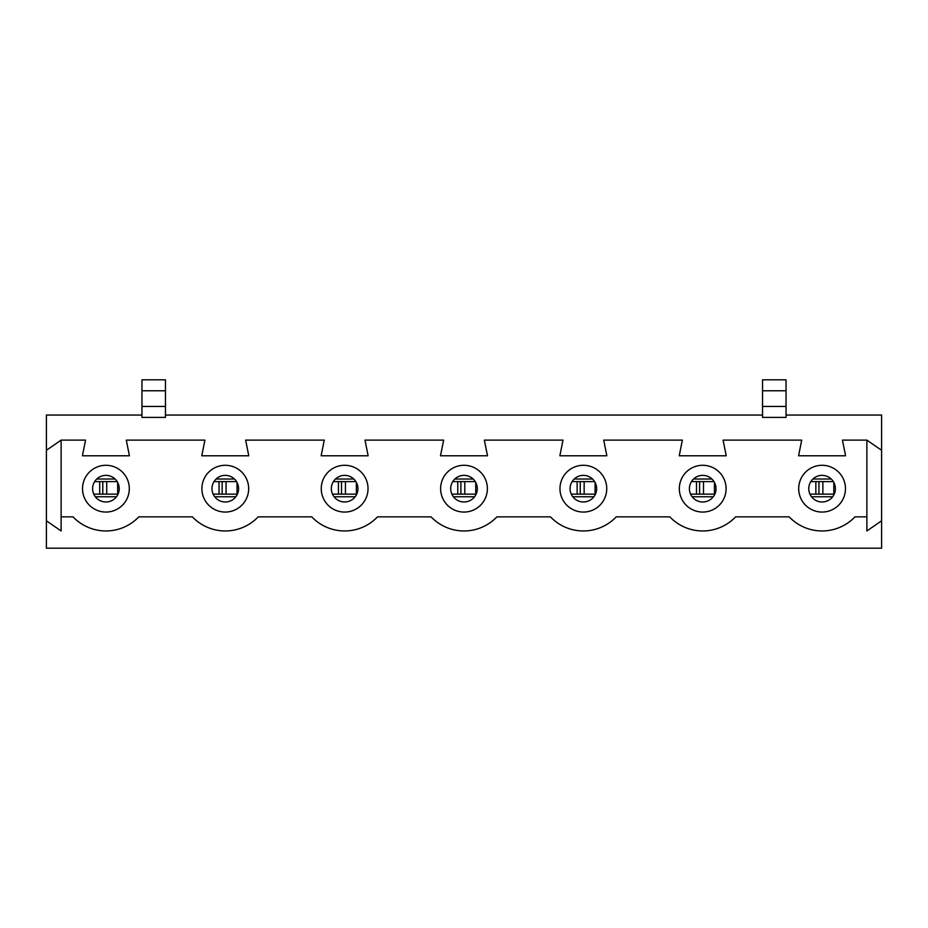 <?xml version="1.0" encoding="UTF-8"?>
<svg xmlns="http://www.w3.org/2000/svg" width="928" height="928" viewBox="0 0 928 928"><rect width="100%" height="100%" fill="white"/><g stroke="black" fill="none" stroke-linecap="round" stroke-linejoin="round"><path stroke-width="1.39" d="M818.948 494.148L818.948 481.62M102.788 494.148L102.788 481.62M699.584 494.148L699.584 481.62M580.232 494.148L580.232 481.62L580.232 494.148M460.868 494.148L460.868 481.62M341.504 494.148L341.504 481.62M222.152 494.148L222.152 481.62M716.033 488.673A13.317 13.317 0 0 0 696.058 477.143A13.317 13.317 0 0 0 696.058 500.204A13.317 13.317 0 0 0 716.033 488.673M726.102 488.673A23.386 23.386 0 0 0 691.024 468.42A23.386 23.386 0 0 0 691.024 508.927A23.386 23.386 0 0 0 726.102 488.673M786.051 415.048L881.6 415.048L881.6 450.289L866.88 440.116L842.438 440.116L845.57 455.776L798.579 455.776L801.711 440.116L723.086 440.116L726.218 455.776L679.226 455.776L682.358 440.116L603.722 440.116L606.854 455.776L559.862 455.776L562.994 440.116L484.358 440.116L487.502 455.776L440.498 455.776L443.642 440.116L365.006 440.116L368.138 455.776L321.146 455.776L324.278 440.116L245.642 440.116L248.774 455.776L201.782 455.776L204.914 440.116L126.289 440.116L129.421 455.776L82.43 455.776L85.562 440.116L61.12 440.116L46.4 450.289L46.4 415.048L141.949 415.048M881.6 450.289L881.6 548.193L46.4 548.193L46.4 520.782L61.12 530.967L61.12 516.861L73.034 516.861A45.426 45.426 0 0 0 138.817 516.861L192.386 516.861A45.426 45.426 0 0 0 258.181 516.861L311.75 516.861A45.426 45.426 0 0 0 377.534 516.861L431.102 516.861A45.426 45.426 0 0 0 496.898 516.861L550.466 516.861A45.426 45.426 0 0 0 616.25 516.861L669.819 516.861A45.426 45.426 0 0 0 735.614 516.861L789.183 516.861A45.426 45.426 0 0 0 854.966 516.861L866.88 516.861L866.88 440.116M477.317 488.673A13.317 13.317 0 0 0 457.342 477.143A13.317 13.317 0 0 0 457.342 500.204A13.317 13.317 0 0 0 477.317 488.673M487.386 488.673A23.386 23.386 0 0 0 452.307 468.42A23.386 23.386 0 0 0 452.307 508.927A23.386 23.386 0 0 0 487.386 488.673M238.6 488.673A13.317 13.317 0 0 0 218.625 477.143A13.317 13.317 0 0 0 218.625 500.204A13.317 13.317 0 0 0 238.6 488.673M248.669 488.673A23.386 23.386 0 0 0 213.591 468.42A23.386 23.386 0 0 0 213.591 508.927A23.386 23.386 0 0 0 248.669 488.673M165.451 406.441L165.451 379.807L141.949 379.807L141.949 417.403L165.451 417.403L165.451 406.441L141.949 406.441M165.451 390.769L141.949 390.769M762.549 415.048L165.451 415.048M881.6 520.782L866.88 530.967L866.88 516.861M61.12 516.861L61.12 440.116M845.466 488.673A23.386 23.386 0 0 0 810.388 468.42A23.386 23.386 0 0 0 810.388 508.927A23.386 23.386 0 0 0 845.466 488.673M129.305 488.673A23.386 23.386 0 0 0 94.227 468.42A23.386 23.386 0 0 0 94.227 508.927A23.386 23.386 0 0 0 129.305 488.673M606.75 488.673A23.386 23.386 0 0 0 571.66 468.42A23.386 23.386 0 0 0 571.66 508.927A23.386 23.386 0 0 0 606.75 488.673M368.033 488.673A23.386 23.386 0 0 0 332.943 468.42A23.386 23.386 0 0 0 332.943 508.927A23.386 23.386 0 0 0 368.033 488.673M835.397 488.673A13.317 13.317 0 0 0 815.422 477.143A13.317 13.317 0 0 0 815.422 500.204A13.317 13.317 0 0 0 835.397 488.673M46.4 520.782L46.4 450.289M119.236 488.673A13.317 13.317 0 0 0 99.261 477.143A13.317 13.317 0 0 0 99.261 500.204A13.317 13.317 0 0 0 119.236 488.673M786.051 390.769L762.549 390.769L762.549 379.807L786.051 379.807L786.051 417.403L762.549 417.403L762.549 406.441L786.051 406.441M762.549 390.769L762.549 406.441M357.953 488.673A13.317 13.317 0 0 0 337.989 477.143A13.317 13.317 0 0 0 337.989 500.204A13.317 13.317 0 0 0 357.953 488.673M596.669 488.673A13.317 13.317 0 0 0 576.706 477.143A13.317 13.317 0 0 0 576.706 500.204A13.317 13.317 0 0 0 596.669 488.673M815.851 481.62L815.851 494.148M832.66 496.758L811.501 496.758M831.244 479.022L812.905 479.022M833.808 494.148L833.808 482.386M822.869 494.148L822.869 481.62M99.69 481.62L99.69 494.148M116.499 496.758L95.34 496.758M115.095 479.022L96.756 479.022M117.659 494.148L117.659 482.386M106.72 494.148L106.72 481.62M696.487 481.62L696.487 494.148M713.296 496.758L692.137 496.758M711.892 479.022L693.541 479.022M714.456 494.148L714.456 482.386M703.517 494.148L703.517 481.62M577.135 481.62L577.135 494.148M593.943 496.758L572.785 496.758M592.528 479.022L574.188 479.022M595.092 494.148L595.092 482.386M584.153 494.148L584.153 481.62M457.771 481.62L457.771 494.148M474.579 496.758L453.421 496.758M473.176 479.022L454.824 479.022M475.739 494.148L475.739 482.386M464.8 494.148L464.8 481.62M338.418 481.62L338.418 494.148M355.215 496.758L334.057 496.758M353.812 479.022L335.472 479.022M356.375 494.148L356.375 482.386M345.436 494.148L345.436 481.62M219.054 481.62L219.054 494.148M235.863 496.758L214.704 496.758M234.459 479.022L216.108 479.022M237.023 494.148L237.023 482.386M226.072 494.148L226.072 481.62M809.947 494.148L834.214 494.148M810.782 481.62L833.367 481.62M93.786 494.148L118.053 494.148M94.633 481.62L117.218 481.62M690.583 494.148L714.85 494.148M691.418 481.62L714.015 481.62M571.23 494.148L595.498 494.148M572.066 481.62L594.651 481.62M451.866 494.148L476.134 494.148M452.702 481.62L475.298 481.62M332.502 494.148L356.77 494.148M333.349 481.62L355.934 481.62M213.15 494.148L237.417 494.148M213.985 481.62L236.582 481.62"/></g></svg>
